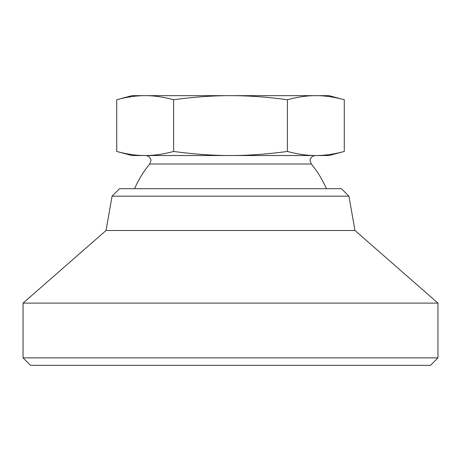 <?xml version="1.0" encoding="UTF-8"?>
<svg xmlns="http://www.w3.org/2000/svg" width="461" height="461" viewBox="0 0 461 461"><rect width="100%" height="100%" fill="white"/><g stroke="black" fill="none" stroke-linecap="round" stroke-linejoin="round"><path stroke-width="0.69" d="M348.919 196.167L341.445 188.699L119.555 188.699L112.081 196.167L106.03 230.5L23.05 303.108L23.05 357.874L30.518 365.343L430.482 365.343L437.95 357.874L437.95 303.108L354.97 230.5L348.919 196.167L112.081 196.167M145.699 155.53C150.563 156.141 151.145 160.226 150.885 160.716L149.704 164.007L311.296 164.007L310.115 160.716C309.855 160.226 310.437 156.141 315.301 155.53M116.719 99.743C126.896 96.989 136.375 95.629 145.163 95.658L131.961 95.658L116.719 99.743L116.719 151.444L131.961 155.53L145.163 155.53C136.375 155.559 126.896 154.193 116.719 151.444M344.281 99.743L329.039 95.658L315.837 95.658C324.625 95.629 334.104 96.989 344.281 99.743L344.281 151.444C334.104 154.193 324.625 155.559 315.837 155.53C307.049 155.559 297.57 154.193 287.393 151.444C267.04 154.193 248.076 155.559 230.5 155.53C212.924 155.559 193.96 154.193 173.607 151.444C163.43 154.193 153.951 155.559 145.163 155.53L329.039 155.53L344.281 151.444M287.393 99.743C297.57 96.989 307.049 95.629 315.837 95.658L145.163 95.658C153.951 95.629 163.43 96.989 173.607 99.743C193.96 96.989 212.924 95.629 230.5 95.658C248.076 95.629 267.04 96.989 287.393 99.743L287.393 151.444M173.607 99.743L173.607 151.444M23.05 357.874L437.95 357.874M23.05 303.108L437.95 303.108M106.03 230.5L354.97 230.5M149.704 164.007A104.635 104.635 0 0 0 134.572 188.699M326.428 188.699A104.635 104.635 0 0 0 311.296 164.007"/></g></svg>
